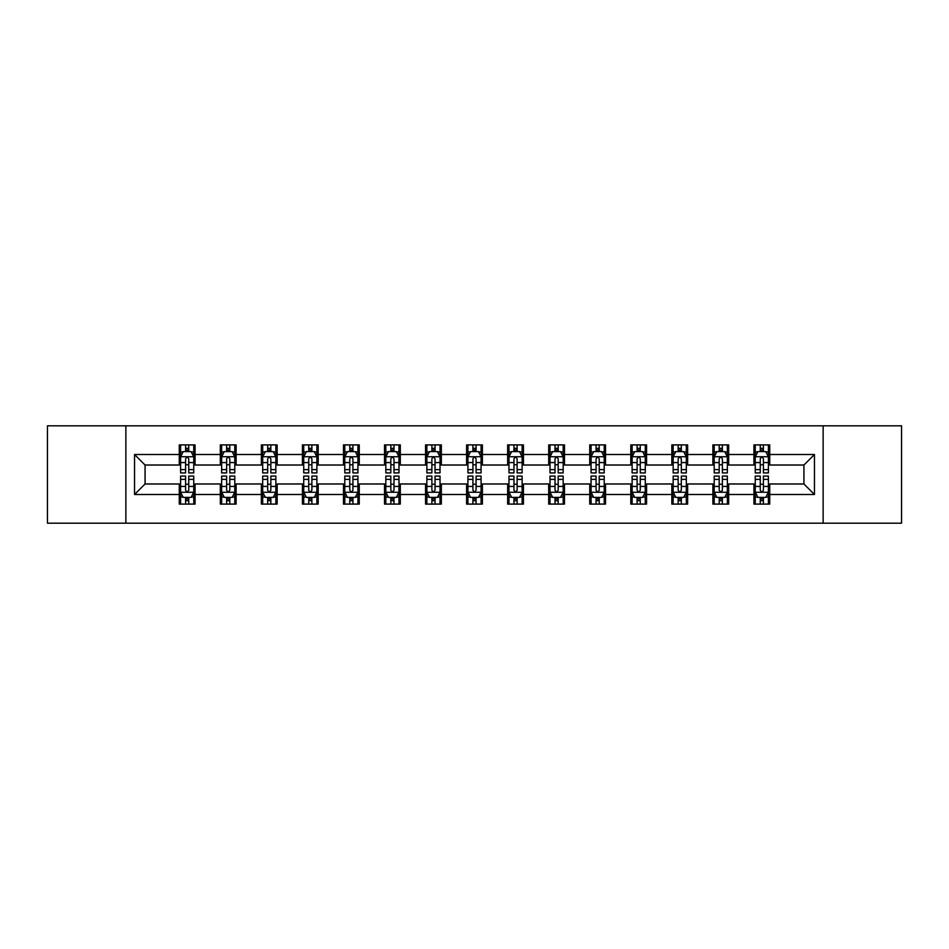 <?xml version="1.0" encoding="UTF-8"?>
<svg xmlns="http://www.w3.org/2000/svg" width="949" height="949" viewBox="0 0 949 949"><rect width="100%" height="100%" fill="white"/><g stroke="black" fill="none" stroke-linecap="round" stroke-linejoin="round"><path stroke-width="1.42" d="M823.139 523.184L901.55 523.184L901.55 425.816L823.139 425.816L823.139 523.184L125.861 523.184L125.861 425.816L47.45 425.816L47.45 523.184L125.861 523.184M823.139 425.816L125.861 425.816M769.722 454.5L769.722 444.903L753.933 444.903L753.933 454.5L728.678 454.5L728.678 444.903L712.889 444.903L712.889 454.5L687.634 454.5L687.634 444.903L671.845 444.903L671.845 454.5L646.577 454.5L646.577 444.903L630.8 444.903L630.8 454.5L605.533 454.5L605.533 444.903L589.744 444.903L589.744 454.5L564.489 454.5L564.489 444.903L548.7 444.903L548.7 454.5L523.445 454.5L523.445 444.903L507.656 444.903L507.656 454.5L482.389 454.5L482.389 444.903L466.611 444.903L466.611 454.5L441.344 454.5L441.344 444.903L425.555 444.903L425.555 454.5L400.3 454.5L400.3 444.903L384.511 444.903L384.511 454.5L359.256 454.5L359.256 444.903L343.467 444.903L343.467 454.5L318.2 454.5L318.2 444.903L302.423 444.903L302.423 454.5L277.155 454.5L277.155 444.903L261.366 444.903L261.366 454.5L236.111 454.5L236.111 444.903L220.322 444.903L220.322 454.5L195.067 454.5L195.067 444.903L179.278 444.903L179.278 454.5L134.544 454.5L134.544 494.5L145.067 483.978L179.278 483.978L179.278 504.097L195.067 504.097L195.067 483.978L220.322 483.978L220.322 504.097L236.111 504.097L236.111 483.978L261.366 483.978L261.366 504.097L277.155 504.097L277.155 483.978L302.423 483.978L302.423 504.097L318.2 504.097L318.2 483.978L343.467 483.978L343.467 504.097L359.256 504.097L359.256 483.978L384.511 483.978L384.511 504.097L400.3 504.097L400.3 483.978L425.555 483.978L425.555 504.097L441.344 504.097L441.344 483.978L466.611 483.978L466.611 504.097L482.389 504.097L482.389 483.978L507.656 483.978L507.656 504.097L523.445 504.097L523.445 483.978L548.7 483.978L548.7 504.097L564.489 504.097L564.489 483.978L589.744 483.978L589.744 504.097L605.533 504.097L605.533 483.978L630.8 483.978L630.8 504.097L646.577 504.097L646.577 483.978L671.845 483.978L671.845 504.097L687.634 504.097L687.634 483.978L712.889 483.978L712.889 504.097L728.678 504.097L728.678 483.978L753.933 483.978L753.933 504.097L769.722 504.097L769.722 483.978L803.933 483.978L803.933 465.022L769.722 465.022L769.722 454.5L814.456 454.5L814.456 494.5L769.722 494.5M753.933 494.5L728.678 494.5M712.889 494.5L687.634 494.5M671.845 494.5L646.577 494.5M630.8 494.5L605.533 494.5M589.744 494.5L564.489 494.5M548.7 494.5L523.445 494.5M507.656 494.5L482.389 494.5M466.611 494.5L441.344 494.5M425.555 494.5L400.3 494.5M384.511 494.5L359.256 494.5M343.467 494.5L318.2 494.5M302.423 494.5L277.155 494.5M261.366 494.5L236.111 494.5M220.322 494.5L195.067 494.5M179.278 494.5L134.544 494.5M753.933 454.5L753.933 465.022L728.678 465.022L728.678 454.5M712.889 454.5L712.889 465.022L687.634 465.022L687.634 454.5M671.845 454.5L671.845 465.022L646.577 465.022L646.577 454.5M630.8 454.5L630.8 465.022L605.533 465.022L605.533 454.5M589.744 454.5L589.744 465.022L564.489 465.022L564.489 454.5M548.7 454.5L548.7 465.022L523.445 465.022L523.445 454.5M507.656 454.5L507.656 465.022L482.389 465.022L482.389 454.5M466.611 454.5L466.611 465.022L441.344 465.022L441.344 454.5M425.555 454.5L425.555 465.022L400.3 465.022L400.3 454.5M384.511 454.5L384.511 465.022L359.256 465.022L359.256 454.5M343.467 454.5L343.467 465.022L318.2 465.022L318.2 454.5M302.423 454.5L302.423 465.022L277.155 465.022L277.155 454.5M261.366 454.5L261.366 465.022L236.111 465.022L236.111 454.5M220.322 454.5L220.322 465.022L195.067 465.022L195.067 454.5M179.278 454.5L179.278 465.022L145.067 465.022L134.544 454.5M145.067 465.022L145.067 483.978M814.456 494.5L803.933 483.978M803.933 465.022L814.456 454.5M179.278 451.475L180.595 451.475M185.589 451.475L188.744 451.475M193.75 451.475L195.067 451.475M179.278 464.761L180.595 464.761M185.589 464.761L188.744 464.761M193.75 464.761L195.067 464.761M179.278 484.239L180.595 484.239M185.589 484.239L188.744 484.239M193.75 484.239L195.067 484.239M179.278 497.525L180.595 497.525M185.589 497.525L188.744 497.525M193.75 497.525L195.067 497.525M220.322 484.239L221.639 484.239M226.633 484.239L229.8 484.239M234.794 484.239L236.111 484.239M220.322 497.525L221.639 497.525M226.633 497.525L229.8 497.525M234.794 497.525L236.111 497.525M220.322 451.475L221.639 451.475M226.633 451.475L229.8 451.475M234.794 451.475L236.111 451.475M220.322 464.761L221.639 464.761M226.633 464.761L229.8 464.761M234.794 464.761L236.111 464.761M261.366 484.239L262.683 484.239M267.689 484.239L270.845 484.239M275.839 484.239L277.155 484.239M261.366 497.525L262.683 497.525M267.689 497.525L270.845 497.525M275.839 497.525L277.155 497.525M261.366 451.475L262.683 451.475M267.689 451.475L270.845 451.475M275.839 451.475L277.155 451.475M261.366 464.761L262.683 464.761M267.689 464.761L270.845 464.761M275.839 464.761L277.155 464.761M302.423 484.239L303.727 484.239M308.733 484.239L311.889 484.239M316.883 484.239L318.2 484.239M302.423 497.525L303.727 497.525M308.733 497.525L311.889 497.525M316.883 497.525L318.2 497.525M302.423 451.475L303.727 451.475M308.733 451.475L311.889 451.475M316.883 451.475L318.2 451.475M302.423 464.761L303.727 464.761M308.733 464.761L311.889 464.761M316.883 464.761L318.2 464.761M343.467 484.239L344.784 484.239M349.778 484.239L352.933 484.239M357.939 484.239L359.256 484.239M343.467 497.525L344.784 497.525M349.778 497.525L352.933 497.525M357.939 497.525L359.256 497.525M343.467 451.475L344.784 451.475M349.778 451.475L352.933 451.475M357.939 451.475L359.256 451.475M343.467 464.761L344.784 464.761M349.778 464.761L352.933 464.761M357.939 464.761L359.256 464.761M384.511 484.239L385.828 484.239M390.822 484.239L393.989 484.239M398.983 484.239L400.3 484.239M384.511 497.525L385.828 497.525M390.822 497.525L393.989 497.525M398.983 497.525L400.3 497.525M384.511 451.475L385.828 451.475M390.822 451.475L393.989 451.475M398.983 451.475L400.3 451.475M384.511 464.761L385.828 464.761M390.822 464.761L393.989 464.761M398.983 464.761L400.3 464.761M425.555 484.239L426.872 484.239M431.878 484.239L435.033 484.239M440.028 484.239L441.344 484.239M425.555 497.525L426.872 497.525M431.878 497.525L435.033 497.525M440.028 497.525L441.344 497.525M425.555 451.475L426.872 451.475M431.878 451.475L435.033 451.475M440.028 451.475L441.344 451.475M425.555 464.761L426.872 464.761M431.878 464.761L435.033 464.761M440.028 464.761L441.344 464.761M466.611 484.239L467.916 484.239M472.922 484.239L476.078 484.239M481.084 484.239L482.389 484.239M466.611 497.525L467.916 497.525M472.922 497.525L476.078 497.525M481.084 497.525L482.389 497.525M466.611 451.475L467.916 451.475M472.922 451.475L476.078 451.475M481.084 451.475L482.389 451.475M466.611 464.761L467.916 464.761M472.922 464.761L476.078 464.761M481.084 464.761L482.389 464.761M507.656 484.239L508.972 484.239M513.967 484.239L517.122 484.239M522.128 484.239L523.445 484.239M507.656 497.525L508.972 497.525M513.967 497.525L517.122 497.525M522.128 497.525L523.445 497.525M507.656 451.475L508.972 451.475M513.967 451.475L517.122 451.475M522.128 451.475L523.445 451.475M507.656 464.761L508.972 464.761M513.967 464.761L517.122 464.761M522.128 464.761L523.445 464.761M548.7 484.239L550.017 484.239M555.011 484.239L558.178 484.239M563.172 484.239L564.489 484.239M548.7 497.525L550.017 497.525M555.011 497.525L558.178 497.525M563.172 497.525L564.489 497.525M548.7 451.475L550.017 451.475M555.011 451.475L558.178 451.475M563.172 451.475L564.489 451.475M548.7 464.761L550.017 464.761M555.011 464.761L558.178 464.761M563.172 464.761L564.489 464.761M589.744 484.239L591.061 484.239M596.067 484.239L599.222 484.239M604.216 484.239L605.533 484.239M589.744 497.525L591.061 497.525M596.067 497.525L599.222 497.525M604.216 497.525L605.533 497.525M589.744 451.475L591.061 451.475M596.067 451.475L599.222 451.475M604.216 451.475L605.533 451.475M589.744 464.761L591.061 464.761M596.067 464.761L599.222 464.761M604.216 464.761L605.533 464.761M630.8 484.239L632.117 484.239M637.111 484.239L640.267 484.239M645.273 484.239L646.577 484.239M630.8 497.525L632.117 497.525M637.111 497.525L640.267 497.525M645.273 497.525L646.577 497.525M630.8 451.475L632.117 451.475M637.111 451.475L640.267 451.475M645.273 451.475L646.577 451.475M630.8 464.761L632.117 464.761M637.111 464.761L640.267 464.761M645.273 464.761L646.577 464.761M671.845 484.239L673.161 484.239M678.155 484.239L681.311 484.239M686.317 484.239L687.634 484.239M671.845 497.525L673.161 497.525M678.155 497.525L681.311 497.525M686.317 497.525L687.634 497.525M671.845 451.475L673.161 451.475M678.155 451.475L681.311 451.475M686.317 451.475L687.634 451.475M671.845 464.761L673.161 464.761M678.155 464.761L681.311 464.761M686.317 464.761L687.634 464.761M712.889 484.239L714.206 484.239M719.2 484.239L722.367 484.239M727.361 484.239L728.678 484.239M712.889 497.525L714.206 497.525M719.2 497.525L722.367 497.525M727.361 497.525L728.678 497.525M712.889 451.475L714.206 451.475M719.2 451.475L722.367 451.475M727.361 451.475L728.678 451.475M712.889 464.761L714.206 464.761M719.2 464.761L722.367 464.761M727.361 464.761L728.678 464.761M753.933 484.239L755.25 484.239M760.256 484.239L763.411 484.239M768.405 484.239L769.722 484.239M753.933 497.525L755.25 497.525M760.256 497.525L763.411 497.525M768.405 497.525L769.722 497.525M753.933 451.475L755.25 451.475M760.256 451.475L763.411 451.475M768.405 451.475L769.722 451.475M753.933 464.761L755.25 464.761M760.256 464.761L763.411 464.761M768.405 464.761L769.722 464.761M188.744 448.319L185.589 448.319M193.75 469.625L188.744 469.625L188.744 472.922L193.75 472.922L193.75 456.872L191.117 451.605L183.216 451.605L180.595 456.872L180.595 472.922L185.589 472.922L185.589 469.625L180.595 469.625M180.595 456.872L180.595 444.903M193.75 456.872L193.75 444.903M185.589 451.605L185.589 444.903M188.744 444.903L188.744 451.605M188.744 469.625L188.744 458.841C187.7 456.813 186.645 456.813 185.589 458.841L185.589 469.625M185.589 500.681L188.744 500.681M180.595 479.375L185.589 479.375L185.589 476.078L180.595 476.078L180.595 492.128L183.216 497.395L191.117 497.395L193.75 492.128L193.75 476.078L188.744 476.078L188.744 479.375L193.75 479.375M193.75 492.128L193.75 504.097M180.595 492.128L180.595 504.097M188.744 497.395L188.744 504.097M185.589 504.097L185.589 497.395M185.589 479.375L185.589 490.159C186.645 492.187 187.688 492.187 188.744 490.159L188.744 479.375M229.8 448.319L226.633 448.319M234.794 469.625L229.8 469.625L229.8 472.922L234.794 472.922L234.794 456.872L232.161 451.605L224.272 451.605L221.639 456.872L221.639 472.922L226.633 472.922L226.633 469.625L221.639 469.625M221.639 456.872L221.639 444.903M234.794 456.872L234.794 444.903M226.633 451.605L226.633 444.903M229.8 444.903L229.8 451.605M229.8 469.625L229.8 458.841C228.745 456.813 227.689 456.813 226.633 458.841L226.633 469.625M270.845 448.319L267.689 448.319M275.839 469.625L270.845 469.625L270.845 472.922L275.839 472.922L275.839 456.872L273.205 451.605L265.317 451.605L262.683 456.872L262.683 472.922L267.689 472.922L267.689 469.625L262.683 469.625M262.683 456.872L262.683 444.903M275.839 456.872L275.839 444.903M267.689 451.605L267.689 444.903M270.845 444.903L270.845 451.605M270.845 469.625L270.845 458.841C269.789 456.813 268.733 456.813 267.689 458.841L267.689 469.625M226.633 500.681L229.8 500.681M221.639 479.375L226.633 479.375L226.633 476.078L221.639 476.078L221.639 492.128L224.272 497.395L232.161 497.395L234.794 492.128L234.794 476.078L229.8 476.078L229.8 479.375L234.794 479.375M234.794 492.128L234.794 504.097M221.639 492.128L221.639 504.097M229.8 497.395L229.8 504.097M226.633 504.097L226.633 497.395M226.633 479.375L226.633 490.159C227.689 492.187 228.745 492.187 229.8 490.159L229.8 479.375M267.689 500.681L270.845 500.681M262.683 479.375L267.689 479.375L267.689 476.078L262.683 476.078L262.683 492.128L265.317 497.395L273.205 497.395L275.839 492.128L275.839 476.078L270.845 476.078L270.845 479.375L275.839 479.375M275.839 492.128L275.839 504.097M262.683 492.128L262.683 504.097M270.845 497.395L270.845 504.097M267.689 504.097L267.689 497.395M267.689 479.375L267.689 490.159C268.733 492.187 269.789 492.187 270.845 490.159L270.845 479.375M311.889 448.319L308.733 448.319M316.883 469.625L311.889 469.625L311.889 472.922L316.883 472.922L316.883 456.872L314.261 451.605L306.361 451.605L303.727 456.872L303.727 472.922L308.733 472.922L308.733 469.625L303.727 469.625M303.727 456.872L303.727 444.903M316.883 456.872L316.883 444.903M308.733 451.605L308.733 444.903M311.889 444.903L311.889 451.605M311.889 469.625L311.889 458.841C310.833 456.813 309.789 456.813 308.733 458.841L308.733 469.625M352.933 448.319L349.778 448.319M357.939 469.625L352.933 469.625L352.933 472.922L357.939 472.922L357.939 456.872L355.306 451.605L347.417 451.605L344.784 456.872L344.784 472.922L349.778 472.922L349.778 469.625L344.784 469.625M344.784 456.872L344.784 444.903M357.939 456.872L357.939 444.903M349.778 451.605L349.778 444.903M352.933 444.903L352.933 451.605M352.933 469.625L352.933 458.841C351.889 456.813 350.833 456.813 349.778 458.841L349.778 469.625M393.989 448.319L390.822 448.319M398.983 469.625L393.989 469.625L393.989 472.922L398.983 472.922L398.983 456.872L396.35 451.605L388.461 451.605L385.828 456.872L385.828 472.922L390.822 472.922L390.822 469.625L385.828 469.625M385.828 456.872L385.828 444.903M398.983 456.872L398.983 444.903M390.822 451.605L390.822 444.903M393.989 444.903L393.989 451.605M393.989 469.625L393.989 458.841C392.933 456.813 391.878 456.813 390.822 458.841L390.822 469.625M308.733 500.681L311.889 500.681M303.727 479.375L308.733 479.375L308.733 476.078L303.727 476.078L303.727 492.128L306.361 497.395L314.261 497.395L316.883 492.128L316.883 476.078L311.889 476.078L311.889 479.375L316.883 479.375M316.883 492.128L316.883 504.097M303.727 492.128L303.727 504.097M311.889 497.395L311.889 504.097M308.733 504.097L308.733 497.395M308.733 479.375L308.733 490.159C309.777 492.187 310.833 492.187 311.889 490.159L311.889 479.375M349.778 500.681L352.933 500.681M344.784 479.375L349.778 479.375L349.778 476.078L344.784 476.078L344.784 492.128L347.417 497.395L355.306 497.395L357.939 492.128L357.939 476.078L352.933 476.078L352.933 479.375L357.939 479.375M357.939 492.128L357.939 504.097M344.784 492.128L344.784 504.097M352.933 497.395L352.933 504.097M349.778 504.097L349.778 497.395M349.778 479.375L349.778 490.159C350.833 492.187 351.877 492.187 352.933 490.159L352.933 479.375M390.822 500.681L393.989 500.681M385.828 479.375L390.822 479.375L390.822 476.078L385.828 476.078L385.828 492.128L388.461 497.395L396.35 497.395L398.983 492.128L398.983 476.078L393.989 476.078L393.989 479.375L398.983 479.375M398.983 492.128L398.983 504.097M385.828 492.128L385.828 504.097M393.989 497.395L393.989 504.097M390.822 504.097L390.822 497.395M390.822 479.375L390.822 490.159C391.878 492.187 392.933 492.187 393.989 490.159L393.989 479.375M431.878 500.681L435.033 500.681M426.872 479.375L431.878 479.375L431.878 476.078L426.872 476.078L426.872 492.128L429.506 497.395L437.394 497.395L440.028 492.128L440.028 476.078L435.033 476.078L435.033 479.375L440.028 479.375M440.028 492.128L440.028 504.097M426.872 492.128L426.872 504.097M435.033 497.395L435.033 504.097M431.878 504.097L431.878 497.395M431.878 479.375L431.878 490.159C432.922 492.187 433.978 492.187 435.033 490.159L435.033 479.375M472.922 500.681L476.078 500.681M467.916 479.375L472.922 479.375L472.922 476.078L467.916 476.078L467.916 492.128L470.55 497.395L478.45 497.395L481.084 492.128L481.084 476.078L476.078 476.078L476.078 479.375L481.084 479.375M481.084 492.128L481.084 504.097M467.916 492.128L467.916 504.097M476.078 497.395L476.078 504.097M472.922 504.097L472.922 497.395M472.922 479.375L472.922 490.159C473.978 492.187 475.022 492.187 476.078 490.159L476.078 479.375M513.967 500.681L517.122 500.681M508.972 479.375L513.967 479.375L513.967 476.078L508.972 476.078L508.972 492.128L511.606 497.395L519.494 497.395L522.128 492.128L522.128 476.078L517.122 476.078L517.122 479.375L522.128 479.375M522.128 492.128L522.128 504.097M508.972 492.128L508.972 504.097M517.122 497.395L517.122 504.097M513.967 504.097L513.967 497.395M513.967 479.375L513.967 490.159C515.022 492.187 516.078 492.187 517.122 490.159L517.122 479.375M555.011 500.681L558.178 500.681M550.017 479.375L555.011 479.375L555.011 476.078L550.017 476.078L550.017 492.128L552.65 497.395L560.539 497.395L563.172 492.128L563.172 476.078L558.178 476.078L558.178 479.375L563.172 479.375M563.172 492.128L563.172 504.097M550.017 492.128L550.017 504.097M558.178 497.395L558.178 504.097M555.011 504.097L555.011 497.395M555.011 479.375L555.011 490.159C556.067 492.187 557.122 492.187 558.178 490.159L558.178 479.375M596.067 500.681L599.222 500.681M591.061 479.375L596.067 479.375L596.067 476.078L591.061 476.078L591.061 492.128L593.694 497.395L601.583 497.395L604.216 492.128L604.216 476.078L599.222 476.078L599.222 479.375L604.216 479.375M604.216 492.128L604.216 504.097M591.061 492.128L591.061 504.097M599.222 497.395L599.222 504.097M596.067 504.097L596.067 497.395M596.067 479.375L596.067 490.159C597.111 492.187 598.167 492.187 599.222 490.159L599.222 479.375M637.111 500.681L640.267 500.681M632.117 479.375L637.111 479.375L637.111 476.078L632.117 476.078L632.117 492.128L634.739 497.395L642.639 497.395L645.273 492.128L645.273 476.078L640.267 476.078L640.267 479.375L645.273 479.375M645.273 492.128L645.273 504.097M632.117 492.128L632.117 504.097M640.267 497.395L640.267 504.097M637.111 504.097L637.111 497.395M637.111 479.375L637.111 490.159C638.167 492.187 639.211 492.187 640.267 490.159L640.267 479.375M678.155 500.681L681.311 500.681M673.161 479.375L678.155 479.375L678.155 476.078L673.161 476.078L673.161 492.128L675.795 497.395L683.683 497.395L686.317 492.128L686.317 476.078L681.311 476.078L681.311 479.375L686.317 479.375M686.317 492.128L686.317 504.097M673.161 492.128L673.161 504.097M681.311 497.395L681.311 504.097M678.155 504.097L678.155 497.395M678.155 479.375L678.155 490.159C679.211 492.187 680.267 492.187 681.311 490.159L681.311 479.375M719.2 500.681L722.367 500.681M714.206 479.375L719.2 479.375L719.2 476.078L714.206 476.078L714.206 492.128L716.839 497.395L724.728 497.395L727.361 492.128L727.361 476.078L722.367 476.078L722.367 479.375L727.361 479.375M727.361 492.128L727.361 504.097M714.206 492.128L714.206 504.097M722.367 497.395L722.367 504.097M719.2 504.097L719.2 497.395M719.2 479.375L719.2 490.159C720.255 492.187 721.311 492.187 722.367 490.159L722.367 479.375M760.256 500.681L763.411 500.681M755.25 479.375L760.256 479.375L760.256 476.078L755.25 476.078L755.25 492.128L757.883 497.395L765.784 497.395L768.405 492.128L768.405 476.078L763.411 476.078L763.411 479.375L768.405 479.375M768.405 492.128L768.405 504.097M755.25 492.128L755.25 504.097M763.411 497.395L763.411 504.097M760.256 504.097L760.256 497.395M760.256 479.375L760.256 490.159C761.3 492.187 762.355 492.187 763.411 490.159L763.411 479.375M435.033 448.319L431.878 448.319M440.028 469.625L435.033 469.625L435.033 472.922L440.028 472.922L440.028 456.872L437.394 451.605L429.506 451.605L426.872 456.872L426.872 472.922L431.878 472.922L431.878 469.625L426.872 469.625M426.872 456.872L426.872 444.903M440.028 456.872L440.028 444.903M431.878 451.605L431.878 444.903M435.033 444.903L435.033 451.605M435.033 469.625L435.033 458.841C433.978 456.813 432.922 456.813 431.878 458.841L431.878 469.625M476.078 448.319L472.922 448.319M481.084 469.625L476.078 469.625L476.078 472.922L481.084 472.922L481.084 456.872L478.45 451.605L470.55 451.605L467.916 456.872L467.916 472.922L472.922 472.922L472.922 469.625L467.916 469.625M467.916 456.872L467.916 444.903M481.084 456.872L481.084 444.903M472.922 451.605L472.922 444.903M476.078 444.903L476.078 451.605M476.078 469.625L476.078 458.841C475.022 456.813 473.978 456.813 472.922 458.841L472.922 469.625M517.122 448.319L513.967 448.319M522.128 469.625L517.122 469.625L517.122 472.922L522.128 472.922L522.128 456.872L519.494 451.605L511.606 451.605L508.972 456.872L508.972 472.922L513.967 472.922L513.967 469.625L508.972 469.625M508.972 456.872L508.972 444.903M522.128 456.872L522.128 444.903M513.967 451.605L513.967 444.903M517.122 444.903L517.122 451.605M517.122 469.625L517.122 458.841C516.078 456.813 515.022 456.813 513.967 458.841L513.967 469.625M558.178 448.319L555.011 448.319M563.172 469.625L558.178 469.625L558.178 472.922L563.172 472.922L563.172 456.872L560.539 451.605L552.65 451.605L550.017 456.872L550.017 472.922L555.011 472.922L555.011 469.625L550.017 469.625M550.017 456.872L550.017 444.903M563.172 456.872L563.172 444.903M555.011 451.605L555.011 444.903M558.178 444.903L558.178 451.605M558.178 469.625L558.178 458.841C557.122 456.813 556.067 456.813 555.011 458.841L555.011 469.625M599.222 448.319L596.067 448.319M604.216 469.625L599.222 469.625L599.222 472.922L604.216 472.922L604.216 456.872L601.583 451.605L593.694 451.605L591.061 456.872L591.061 472.922L596.067 472.922L596.067 469.625L591.061 469.625M591.061 456.872L591.061 444.903M604.216 456.872L604.216 444.903M596.067 451.605L596.067 444.903M599.222 444.903L599.222 451.605M599.222 469.625L599.222 458.841C598.167 456.813 597.123 456.813 596.067 458.841L596.067 469.625M640.267 448.319L637.111 448.319M645.273 469.625L640.267 469.625L640.267 472.922L645.273 472.922L645.273 456.872L642.639 451.605L634.739 451.605L632.117 456.872L632.117 472.922L637.111 472.922L637.111 469.625L632.117 469.625M632.117 456.872L632.117 444.903M645.273 456.872L645.273 444.903M637.111 451.605L637.111 444.903M640.267 444.903L640.267 451.605M640.267 469.625L640.267 458.841C639.223 456.813 638.167 456.813 637.111 458.841L637.111 469.625M681.311 448.319L678.155 448.319M686.317 469.625L681.311 469.625L681.311 472.922L686.317 472.922L686.317 456.872L683.683 451.605L675.795 451.605L673.161 456.872L673.161 472.922L678.155 472.922L678.155 469.625L673.161 469.625M673.161 456.872L673.161 444.903M686.317 456.872L686.317 444.903M678.155 451.605L678.155 444.903M681.311 444.903L681.311 451.605M681.311 469.625L681.311 458.841C680.267 456.813 679.211 456.813 678.155 458.841L678.155 469.625M722.367 448.319L719.2 448.319M727.361 469.625L722.367 469.625L722.367 472.922L727.361 472.922L727.361 456.872L724.728 451.605L716.839 451.605L714.206 456.872L714.206 472.922L719.2 472.922L719.2 469.625L714.206 469.625M714.206 456.872L714.206 444.903M727.361 456.872L727.361 444.903M719.2 451.605L719.2 444.903M722.367 444.903L722.367 451.605M722.367 469.625L722.367 458.841C721.311 456.813 720.255 456.813 719.2 458.841L719.2 469.625M763.411 448.319L760.256 448.319M768.405 469.625L763.411 469.625L763.411 472.922L768.405 472.922L768.405 456.872L765.784 451.605L757.883 451.605L755.25 456.872L755.25 472.922L760.256 472.922L760.256 469.625L755.25 469.625M755.25 456.872L755.25 444.903M768.405 456.872L768.405 444.903M760.256 451.605L760.256 444.903M763.411 444.903L763.411 451.605M763.411 469.625L763.411 458.841C762.355 456.813 761.312 456.813 760.256 458.841L760.256 469.625M193.679 456.742L180.654 456.742M180.595 451.926L183.062 451.926M191.271 451.926L193.75 451.926M185.589 462.566L180.595 462.566M193.75 462.566L188.744 462.566M188.744 449.992L185.589 449.992M180.654 492.258L193.679 492.258M193.75 497.074L191.271 497.074M183.062 497.074L180.595 497.074M188.744 486.434L193.75 486.434M180.595 486.434L185.589 486.434M185.589 499.008L188.744 499.008M234.723 456.742L221.698 456.742M221.639 451.926L224.106 451.926M232.315 451.926L234.794 451.926M226.633 462.566L221.639 462.566M234.794 462.566L229.8 462.566M229.8 449.992L226.633 449.992M275.779 456.742L262.754 456.742M262.683 451.926L265.162 451.926M273.371 451.926L275.839 451.926M267.689 462.566L262.683 462.566M275.839 462.566L270.845 462.566M270.845 449.992L267.689 449.992M221.698 492.258L234.723 492.258M234.794 497.074L232.315 497.074M224.106 497.074L221.639 497.074M229.8 486.434L234.794 486.434M221.639 486.434L226.633 486.434M226.633 499.008L229.8 499.008M262.754 492.258L275.779 492.258M275.839 497.074L273.371 497.074M265.162 497.074L262.683 497.074M270.845 486.434L275.839 486.434M262.683 486.434L267.689 486.434M267.689 499.008L270.845 499.008M316.824 456.742L303.799 456.742M303.727 451.926L306.207 451.926M314.416 451.926L316.883 451.926M308.733 462.566L303.727 462.566M316.883 462.566L311.889 462.566M311.889 449.992L308.733 449.992M357.868 456.742L344.843 456.742M344.784 451.926L347.251 451.926M355.46 451.926L357.939 451.926M349.778 462.566L344.784 462.566M357.939 462.566L352.933 462.566M352.933 449.992L349.778 449.992M398.912 456.742L385.887 456.742M385.828 451.926L388.295 451.926M396.516 451.926L398.983 451.926M390.822 462.566L385.828 462.566M398.983 462.566L393.989 462.566M393.989 449.992L390.822 449.992M303.799 492.258L316.824 492.258M316.883 497.074L314.416 497.074M306.207 497.074L303.727 497.074M311.889 486.434L316.883 486.434M303.727 486.434L308.733 486.434M308.733 499.008L311.889 499.008M344.843 492.258L357.868 492.258M357.939 497.074L355.46 497.074M347.251 497.074L344.784 497.074M352.933 486.434L357.939 486.434M344.784 486.434L349.778 486.434M349.778 499.008L352.933 499.008M385.887 492.258L398.912 492.258M398.983 497.074L396.516 497.074M388.295 497.074L385.828 497.074M393.989 486.434L398.983 486.434M385.828 486.434L390.822 486.434M390.822 499.008L393.989 499.008M426.943 492.258L439.968 492.258M440.028 497.074L437.56 497.074M429.351 497.074L426.872 497.074M435.033 486.434L440.028 486.434M426.872 486.434L431.878 486.434M431.878 499.008L435.033 499.008M467.987 492.258L481.013 492.258M481.084 497.074L478.604 497.074M470.396 497.074L467.916 497.074M476.078 486.434L481.084 486.434M467.916 486.434L472.922 486.434M472.922 499.008L476.078 499.008M509.032 492.258L522.057 492.258M522.128 497.074L519.649 497.074M511.44 497.074L508.972 497.074M517.122 486.434L522.128 486.434M508.972 486.434L513.967 486.434M513.967 499.008L517.122 499.008M550.088 492.258L563.113 492.258M563.172 497.074L560.705 497.074M552.484 497.074L550.017 497.074M558.178 486.434L563.172 486.434M550.017 486.434L555.011 486.434M555.011 499.008L558.178 499.008M591.132 492.258L604.157 492.258M604.216 497.074L601.749 497.074M593.54 497.074L591.061 497.074M599.222 486.434L604.216 486.434M591.061 486.434L596.067 486.434M596.067 499.008L599.222 499.008M632.176 492.258L645.201 492.258M645.273 497.074L642.793 497.074M634.584 497.074L632.117 497.074M640.267 486.434L645.273 486.434M632.117 486.434L637.111 486.434M637.111 499.008L640.267 499.008M673.221 492.258L686.246 492.258M686.317 497.074L683.838 497.074M675.629 497.074L673.161 497.074M681.311 486.434L686.317 486.434M673.161 486.434L678.155 486.434M678.155 499.008L681.311 499.008M714.277 492.258L727.302 492.258M727.361 497.074L724.894 497.074M716.685 497.074L714.206 497.074M722.367 486.434L727.361 486.434M714.206 486.434L719.2 486.434M719.2 499.008L722.367 499.008M755.321 492.258L768.346 492.258M768.405 497.074L765.938 497.074M757.729 497.074L755.25 497.074M763.411 486.434L768.405 486.434M755.25 486.434L760.256 486.434M760.256 499.008L763.411 499.008M439.968 456.742L426.943 456.742M426.872 451.926L429.351 451.926M437.56 451.926L440.028 451.926M431.878 462.566L426.872 462.566M440.028 462.566L435.033 462.566M435.033 449.992L431.878 449.992M481.013 456.742L467.987 456.742M467.916 451.926L470.396 451.926M478.604 451.926L481.084 451.926M472.922 462.566L467.916 462.566M481.084 462.566L476.078 462.566M476.078 449.992L472.922 449.992M522.057 456.742L509.032 456.742M508.972 451.926L511.44 451.926M519.649 451.926L522.128 451.926M513.967 462.566L508.972 462.566M522.128 462.566L517.122 462.566M517.122 449.992L513.967 449.992M563.113 456.742L550.088 456.742M550.017 451.926L552.484 451.926M560.705 451.926L563.172 451.926M555.011 462.566L550.017 462.566M563.172 462.566L558.178 462.566M558.178 449.992L555.011 449.992M604.157 456.742L591.132 456.742M591.061 451.926L593.54 451.926M601.749 451.926L604.216 451.926M596.067 462.566L591.061 462.566M604.216 462.566L599.222 462.566M599.222 449.992L596.067 449.992M645.201 456.742L632.176 456.742M632.117 451.926L634.584 451.926M642.793 451.926L645.273 451.926M637.111 462.566L632.117 462.566M645.273 462.566L640.267 462.566M640.267 449.992L637.111 449.992M686.246 456.742L673.221 456.742M673.161 451.926L675.629 451.926M683.838 451.926L686.317 451.926M678.155 462.566L673.161 462.566M686.317 462.566L681.311 462.566M681.311 449.992L678.155 449.992M727.302 456.742L714.277 456.742M714.206 451.926L716.685 451.926M724.894 451.926L727.361 451.926M719.2 462.566L714.206 462.566M727.361 462.566L722.367 462.566M722.367 449.992L719.2 449.992M768.346 456.742L755.321 456.742M755.25 451.926L757.729 451.926M765.938 451.926L768.405 451.926M760.256 462.566L755.25 462.566M768.405 462.566L763.411 462.566M763.411 449.992L760.256 449.992"/></g></svg>
